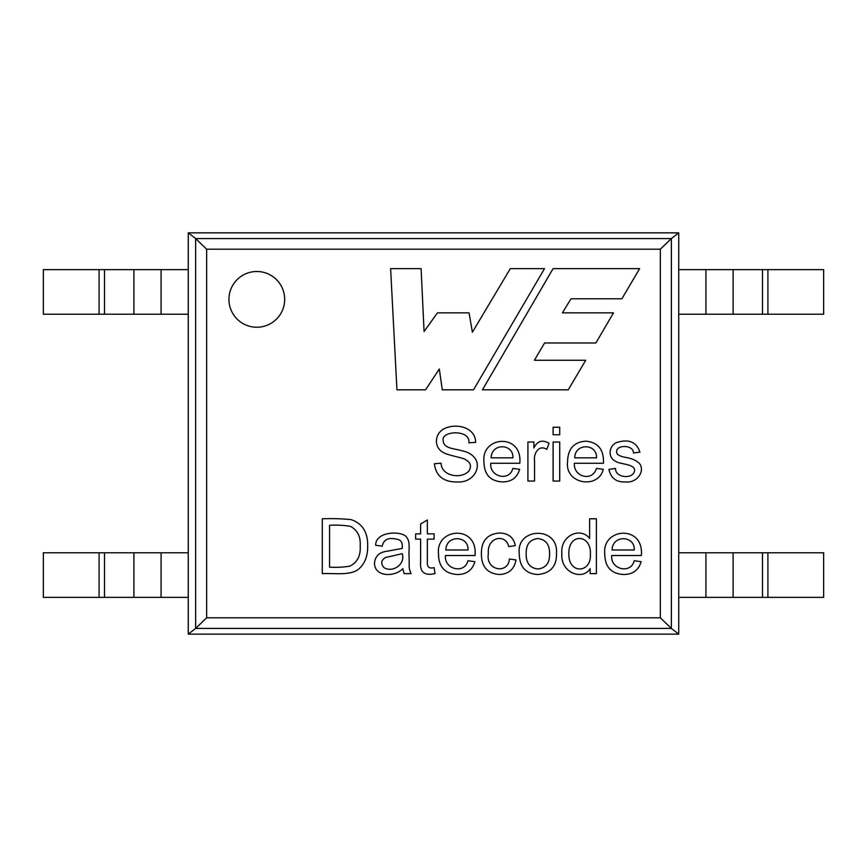 <?xml version="1.0" encoding="UTF-8"?>
<svg xmlns="http://www.w3.org/2000/svg" width="867" height="867" viewBox="0 0 867 867"><rect width="100%" height="100%" fill="white"/><g stroke="black" fill="none" stroke-linecap="round" stroke-linejoin="round"><path stroke-width="1.3" d="M660.351 249.197L660.351 617.803L671.361 628.423L678.742 634.145L678.742 232.855L671.361 238.577L660.351 249.197L206.649 249.197L195.639 238.577L188.258 232.855L188.258 269.637L43.35 269.637L43.35 314.222L188.258 314.222L188.258 269.637M660.351 617.803L206.649 617.803L195.639 628.423L195.639 238.577L671.361 238.577L671.361 628.423L195.639 628.423L188.258 634.145L188.258 314.222M641.352 555.498L611.723 555.498C610.162 569.316 630.829 574.55 634.2 560.754L641.136 561.664C638.611 570.183 632.802 574.463 623.687 574.507C611.257 573.791 604.949 566.996 604.787 554.111C601.633 527.754 644.116 524.286 641.352 555.498M434.107 539.111L427.355 539.111L427.355 562.39C427.117 567.126 429.371 568.871 434.107 567.614L435.061 573.564C424.602 576.046 419.78 572.187 420.603 561.989L420.603 539.111L415.64 539.111L415.64 533.855L420.603 533.855L420.603 523.993L427.355 519.983L427.355 533.855L434.107 533.855L434.107 539.111M411.11 573.64L404.065 573.64L402.83 568.676C394.42 577.4 374.511 576.956 374.501 563.16C375.053 557.091 378.283 553.287 384.211 551.737L402.277 548.41C402.743 539.87 399.589 539.447 392.686 538.559C386.877 538.136 383.398 540.683 382.239 546.188L375.671 545.278C375.4 530.853 402.646 530.691 406.623 537.204C410.622 542.103 408.53 550.599 409.072 556.993C409.452 566.769 408.368 567.582 411.11 573.64M322.307 573.64L322.307 518.78C332.148 518.444 341.706 518.704 350.994 519.582C362.363 523.419 367.922 532.208 367.684 545.928C367.846 556.668 364.454 564.688 357.497 569.987C348.653 575.688 333.015 573.022 322.307 573.64C333.015 573.022 348.653 575.688 357.497 569.987C364.454 564.688 367.846 556.668 367.684 545.928C367.922 532.208 362.363 523.419 350.994 519.582C341.706 518.704 332.148 518.444 322.307 518.78M639.922 452.119L633.474 453.007C633.452 443.644 612.763 444.782 617.217 453.94C618.789 455.533 621.596 456.692 625.638 457.418C632.065 458.47 636.79 460.637 639.813 463.932C645.211 471.941 636.27 483.353 625.638 481.922C616.47 482.42 610.91 478.248 608.937 469.415L615.537 468.418C614.931 477.977 633.723 479.83 634.59 470.272C634.926 463.856 618.68 464.148 615.743 461.32C606.553 457.321 609.393 443.481 618.724 441.975C629.637 439.125 636.714 442.506 639.922 452.119M603.465 463.26L574.377 463.26C573.13 476.514 592.28 482.399 596.442 468.418L603.248 469.307C598.566 489.367 564.807 484.415 567.571 461.894C567.809 448.889 573.878 441.986 585.767 441.195C598.1 442.268 603.996 449.626 603.465 463.26M475.658 442.333L468.852 442.842C470.814 429.024 440.328 430.704 443.275 440.685C443.08 445.129 447.361 448.011 456.129 449.323C465.861 451.718 469.903 452.075 475.008 458.242C481.705 467.378 473.36 482.876 457.353 481.987C443.557 482.106 435.906 476.037 434.389 463.758L441.086 463.184C441.368 476.362 461.45 479.375 468.852 471.063C472.06 465.98 470.467 461.916 464.083 458.881C461.569 457.743 446.429 454.644 444.067 452.867C433.402 448.163 433.879 432.861 445.497 428.114C457.342 423.183 475.452 427.594 475.658 442.333M228.942 299.364A27.863 27.863 0 0 1 270.742 275.229A27.863 27.863 0 0 1 270.742 323.499A27.863 27.863 0 0 1 228.942 299.364M425.556 389.825L396.934 389.825L390.616 268.629L421.102 268.629L424.071 331.508L437.456 312.868L469.058 312.868L472.396 332.202L510.316 268.629L544.519 268.629L473.512 389.825L442.289 389.825L439.32 369.006L425.556 389.825M639.64 268.629L553.081 268.629L482.442 389.825L568.243 389.825L585.724 360.26L534.408 360.26L544.574 342.985L595.878 342.985L613.489 312.868L562.412 312.868L570.985 298.779L621.899 298.779L639.64 268.629M519.821 463.26L490.776 463.26C489.226 476.817 509.471 481.965 512.841 468.418L519.647 469.307C517.165 477.674 511.454 481.879 502.524 481.922C490.31 481.218 484.133 474.542 483.97 461.894C480.86 436.036 522.595 432.622 519.821 463.26M546.795 449.399C538.808 444.294 533.519 453.452 534.549 460.637L534.549 481.055L527.916 481.055L527.916 442.018L533.899 442.018L533.899 447.957C537.258 440.956 542.319 439.396 549.082 443.265L546.795 449.399M559.724 427.225L559.724 434.746L553.103 434.746L553.103 427.225L559.724 427.225M559.724 442.018L559.724 481.055L553.103 481.055L553.103 442.018L559.724 442.018M475.062 555.498L445.465 555.498C443.893 569.326 464.517 574.528 467.942 560.754L474.878 561.664C472.352 570.183 466.544 574.463 457.429 574.507C444.999 573.791 438.691 566.996 438.529 554.111C435.364 527.765 477.89 524.286 475.062 555.498M515.323 545.603L508.756 546.589C505.829 533.411 486.842 536.64 488.349 553.71C485.39 571.071 508.561 574.214 509.341 559.031L515.984 559.952C514.272 569.196 508.756 574.052 499.446 574.507C487.427 573.607 481.423 566.736 481.413 553.894C481.218 540.997 487.243 534.039 499.479 533.01C508.311 533.194 513.589 537.388 515.323 545.603C513.589 537.388 508.311 533.194 499.479 533.01C487.243 534.039 481.218 540.997 481.413 553.894C481.423 566.736 487.427 573.607 499.446 574.507C508.756 574.052 514.272 569.196 515.984 559.952M519.268 553.742C515.963 527.342 558.543 525.857 556.495 553.2C556.852 566.151 550.643 573.26 537.876 574.507C525.705 573.824 519.496 566.899 519.268 553.742M596.388 518.78L596.388 573.64L590.145 573.64L590.145 568.633C582.841 580.933 560.255 572.859 561.892 553.775C559.811 536.164 580.131 526.182 589.636 538.45L589.636 518.78L596.388 518.78M678.742 232.855L188.258 232.855M678.742 634.145L188.258 634.145M468.852 442.842C470.814 429.024 440.328 430.704 443.275 440.685C443.08 445.129 447.361 448.011 456.129 449.323C465.861 451.718 469.903 452.075 475.008 458.242C481.705 467.378 473.36 482.876 457.353 481.987C443.557 482.106 435.906 476.037 434.389 463.758M491.166 457.852L512.906 457.852C513.676 443.33 491.253 442.864 491.166 457.852C491.253 442.864 513.676 443.33 512.906 457.852M490.776 463.26C489.226 476.817 509.471 481.965 512.841 468.418M574.767 457.852L596.55 457.852C597.211 443.254 574.723 442.983 574.767 457.852C574.723 442.983 597.211 443.254 596.55 457.852M633.474 453.007C633.452 443.644 612.763 444.782 617.217 453.94C618.789 455.533 621.596 456.692 625.638 457.418C632.065 458.47 636.79 460.637 639.813 463.932C645.211 471.941 636.27 483.353 625.638 481.922C616.47 482.42 610.91 478.248 608.937 469.415M329.568 567.17C336.634 567.56 343.386 567.224 349.834 566.151C357.356 562.477 360.813 555.704 360.195 545.82C360.748 536.651 357.518 530.181 350.528 526.399C344.047 525.239 337.057 524.86 329.568 525.272L329.568 567.17M383.778 567.462C391.927 573.141 405.723 564.796 402.245 553.666L385.306 557.579C381.155 560.266 380.646 563.561 383.778 567.462M427.355 539.111L427.355 562.39C427.117 567.126 429.371 568.871 434.107 567.614M445.866 549.981L468.017 549.981C468.798 535.199 445.952 534.722 445.866 549.981C445.952 534.722 468.798 535.199 468.017 549.981M445.465 555.498C443.893 569.326 464.517 574.528 467.942 560.754M508.756 546.589C505.829 533.411 486.842 536.64 488.349 553.71C485.39 571.071 508.561 574.214 509.341 559.031M526.204 553.775C525.955 562.954 529.845 568.037 537.876 569.001C546.015 567.972 549.906 562.824 549.559 553.558C549.678 544.53 545.787 539.534 537.876 538.559C529.845 539.512 525.955 544.584 526.204 553.775C525.955 562.954 529.845 568.037 537.876 569.001C546.015 567.972 549.906 562.824 549.559 553.558C549.678 544.53 545.787 539.534 537.876 538.559C529.845 539.512 525.955 544.584 526.204 553.775M568.828 553.818C568.503 574.778 591.662 573.109 590.362 554.36C591.727 534.354 568.492 532.208 568.828 553.818M612.124 549.981L634.276 549.981C635.056 535.199 612.21 534.722 612.124 549.981C612.21 534.722 635.056 535.199 634.276 549.981M611.723 555.498C610.162 569.316 630.829 574.55 634.2 560.754M678.742 552.778L823.65 552.778L823.65 597.363L678.742 597.363M99.087 552.778L99.087 597.363L43.35 597.363L43.35 552.778L188.258 552.778M99.087 597.363L188.258 597.363M767.913 269.637L767.913 314.222L823.65 314.222L823.65 269.637L678.742 269.637M767.913 314.222L678.742 314.222M206.649 617.803L206.649 249.197M767.913 552.778L767.913 597.363M762.483 552.778L762.483 597.363M733.103 552.778L733.103 597.363M705.922 552.778L705.922 597.363M161.078 552.778L161.078 597.363M133.897 552.778L133.897 597.363M104.517 552.778L104.517 597.363M99.087 269.637L99.087 314.222M104.517 269.637L104.517 314.222M133.897 269.637L133.897 314.222M161.078 269.637L161.078 314.222M705.922 269.637L705.922 314.222M733.103 269.637L733.103 314.222M762.483 269.637L762.483 314.222"/></g></svg>
